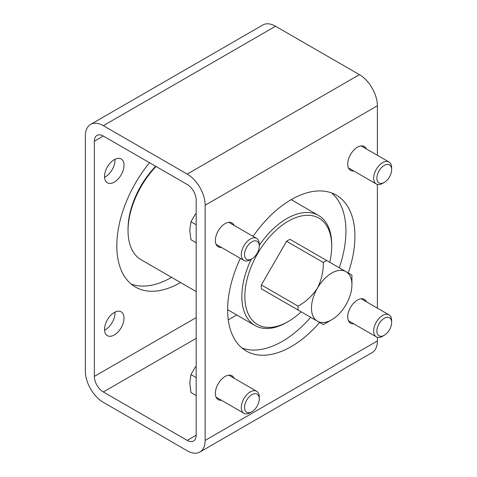 <?xml version="1.0" encoding="UTF-8"?>
<svg xmlns="http://www.w3.org/2000/svg" width="477" height="477" viewBox="0 0 477 477"><rect width="100%" height="100%" fill="white"/><g stroke="black" fill="none" stroke-linecap="round" stroke-linejoin="round"><path stroke-width="0.72" d="M103.33 125.672L187.193 174.087A25.412 14.674 60 0 1 205.164 205.211L205.164 440.384A25.412 14.674 60 0 1 199.899 452.017A25.412 14.674 60 0 1 187.193 450.759L103.33 402.344A25.412 14.674 60 0 1 85.359 371.219L85.359 136.046A25.412 14.674 60 0 1 90.624 124.408A25.412 14.674 60 0 1 103.33 125.672L275.551 26.241L359.408 74.656A25.412 14.674 60 0 1 377.379 105.781L377.379 155.281M221.382 400.245A13.767 7.948 -60 0 1 218.21 399.637A13.767 7.948 -60 0 1 218.21 383.741A13.767 7.948 -60 0 1 231.971 375.793A13.767 7.948 -60 0 1 234.094 378.237M221.382 247.408A13.767 7.948 -60 0 1 218.21 246.794A13.767 7.948 -60 0 1 218.21 230.898A13.767 7.948 -60 0 1 231.971 222.95A13.767 7.948 -60 0 1 234.094 225.394M353.749 170.987A13.767 7.948 -60 0 1 350.571 170.372A13.767 7.948 -60 0 1 350.571 154.476A13.767 7.948 -60 0 1 364.339 146.528A13.767 7.948 -60 0 1 366.455 148.979M353.749 323.829A13.767 7.948 -60 0 1 350.571 323.215A13.767 7.948 -60 0 1 350.571 307.319A13.767 7.948 -60 0 1 364.339 299.371A13.767 7.948 -60 0 1 366.455 301.816M240.366 258.367A90.01 51.969 120 0 0 246.269 351.03A90.01 51.969 120 0 0 291.274 346.576A90.01 51.969 120 0 0 319.65 322.482M348.24 272.963A90.01 51.969 120 0 0 336.273 195.135A90.01 51.969 120 0 0 253.072 236.353M377.379 184.444L377.379 308.124M377.379 337.287L377.379 340.954A25.412 14.674 60 0 1 372.12 352.592L199.899 452.017M114.993 312.107A13.767 7.948 -60 0 1 115.023 312.93A13.767 7.948 -60 0 1 104.564 330.173M114.993 159.264A13.767 7.948 -60 0 1 115.023 160.087A13.767 7.948 -60 0 1 104.564 177.331M131.181 284.071A90.01 51.969 120 0 0 171.47 277.405A90.01 51.969 120 0 0 171.583 277.346M103.33 136.046L187.193 184.462A12.706 7.334 60 0 1 196.178 200.024L196.178 435.197A12.706 7.334 60 0 1 193.549 441.01A12.706 7.334 60 0 1 187.193 440.384L103.33 391.969A12.706 7.334 60 0 1 94.345 376.407L94.345 141.234A12.706 7.334 60 0 1 96.98 135.414A12.706 7.334 60 0 1 103.33 136.046L94.345 141.234M124.008 318.117A13.767 7.948 -60 0 1 117.998 331.968A13.767 7.948 -60 0 1 107.391 335.659A13.767 7.948 -60 0 1 107.391 319.763A13.767 7.948 -60 0 1 121.158 311.815A13.767 7.948 -60 0 1 124.008 318.117M124.008 165.275A13.767 7.948 -60 0 1 117.998 179.125A13.767 7.948 -60 0 1 107.391 182.816A13.767 7.948 -60 0 1 107.391 166.92A13.767 7.948 -60 0 1 121.158 158.972A13.767 7.948 -60 0 1 124.008 165.275M149.534 162.717A90.01 51.969 120 0 0 135.45 287.053A90.01 51.969 120 0 0 180.455 282.593A90.01 51.969 120 0 0 180.568 282.533M242 348.049A90.01 51.969 120 0 0 282.289 341.389A90.01 51.969 120 0 0 310.664 317.294M339.254 267.776A90.01 51.969 120 0 0 331.557 192.929M90.624 124.408L262.839 24.983A25.412 14.674 60 0 1 275.551 26.241M351.925 284.757L351.925 276.976A38.118 22.008 -60 0 0 351.871 275.056L346.004 271.669A28.59 16.504 -60 0 1 351.925 284.757A28.59 16.504 -60 0 1 346.004 304.684A28.59 16.504 -60 0 1 331.706 319.769A28.59 16.504 -60 0 1 317.408 321.188A28.59 16.504 -60 0 1 317.408 288.174C321.546 279.844 323.501 271.27 323.281 262.445A38.118 22.008 -60 0 1 326.656 260.496L289.968 239.317A38.118 22.008 -60 0 0 286.588 241.267L261.372 284.936L298.065 306.121C305.817 301.893 312.268 295.907 317.408 288.174A28.59 16.504 -60 0 1 346.004 271.669L326.656 260.496M331.706 319.769L324.968 323.662A38.118 22.008 -60 0 1 323.281 324.575L298.065 310.02A38.118 22.008 -60 0 1 298.065 306.121M298.065 310.02L261.372 288.835A38.118 22.008 -60 0 1 261.372 284.936M323.281 262.445L286.588 241.267M286.588 303.396L261.372 288.835M301.16 311.809A61.42 35.459 -60 0 1 288.281 321.504A61.42 35.459 -60 0 1 244.85 296.426A61.42 35.459 -60 0 1 288.275 221.209A61.42 35.459 -60 0 1 331.706 246.281A61.42 35.459 -60 0 1 329.75 262.284M259.273 245.357A63.536 36.681 -60 0 1 286.778 218.615A63.536 36.681 -60 0 1 318.547 215.467A63.536 36.681 -60 0 1 331.706 244.552L331.706 246.281M288.281 321.504L286.778 322.369A63.536 36.681 -60 0 1 255.01 325.511A63.536 36.681 -60 0 1 251.26 259.238M196.178 291.548L141.198 259.804A63.536 36.681 -60 0 1 128.039 230.719A63.536 36.681 -60 0 1 156.057 166.485M128.039 230.719L128.039 228.99A61.42 35.459 -60 0 1 155.711 166.282M259.273 398.933A10.434 6.022 120 0 0 251.898 394.67A10.434 6.022 120 0 0 244.516 407.447A10.434 6.022 120 0 0 251.898 411.711A10.434 6.022 120 0 0 259.273 398.933L259.273 397.073A12.706 7.334 120 0 0 256.644 391.259A12.706 7.334 120 0 0 243.938 398.593A12.706 7.334 120 0 0 243.938 413.267A12.706 7.334 120 0 0 250.288 412.635L251.898 411.711M195.516 366.765L190.955 374.582L189.751 382.87L190.955 392.553L196.178 395.57M190.955 374.582L196.178 377.599M259.273 246.09A10.434 6.022 120 0 0 251.898 241.827A10.434 6.022 120 0 0 244.516 254.611A10.434 6.022 120 0 0 251.898 258.868A10.434 6.022 120 0 0 259.273 246.09L259.273 244.236A12.706 7.334 120 0 0 256.644 238.417A12.706 7.334 120 0 0 243.938 245.75A12.706 7.334 120 0 0 243.938 260.424A12.706 7.334 120 0 0 250.288 259.798L251.898 258.868M195.516 213.923L190.955 221.739L189.751 230.033L190.955 239.71L196.178 242.727M190.955 221.739L196.178 224.756M391.641 169.669A10.434 6.022 120 0 0 384.259 165.412A10.434 6.022 120 0 0 376.884 178.189A10.434 6.022 120 0 0 384.259 182.447A10.434 6.022 120 0 0 391.641 169.669L391.641 167.815A12.706 7.334 120 0 0 389.005 161.995A12.706 7.334 120 0 0 376.299 169.335A12.706 7.334 120 0 0 376.299 184.003A12.706 7.334 120 0 0 382.655 183.377L384.259 182.447M391.641 322.512A10.434 6.022 120 0 0 384.259 318.254A10.434 6.022 120 0 0 376.884 331.032A10.434 6.022 120 0 0 384.259 335.289A10.434 6.022 120 0 0 391.641 322.512L391.641 320.657A12.706 7.334 120 0 0 389.005 314.838A12.706 7.334 120 0 0 376.299 322.172A12.706 7.334 120 0 0 376.299 336.845A12.706 7.334 120 0 0 382.655 336.219L384.259 335.289M359.408 74.656L187.193 174.087M377.379 105.781L205.164 205.211M377.379 340.954L205.164 440.384M196.178 317.61L94.345 376.407M236.723 314.951L228.262 319.84M196.178 338.36L103.33 391.969M196.178 435.197L187.193 440.384M318.547 215.467L291.161 199.654M255.01 325.511L227.63 309.704M216.087 397.192L243.938 413.267M228.799 375.184L256.644 391.259M216.087 244.349L243.938 260.424M228.799 222.342L256.644 238.417M348.454 167.928L376.299 184.003M361.161 145.92L389.005 161.995M348.454 320.771L376.299 336.845M361.161 298.763L389.005 314.838"/></g></svg>
